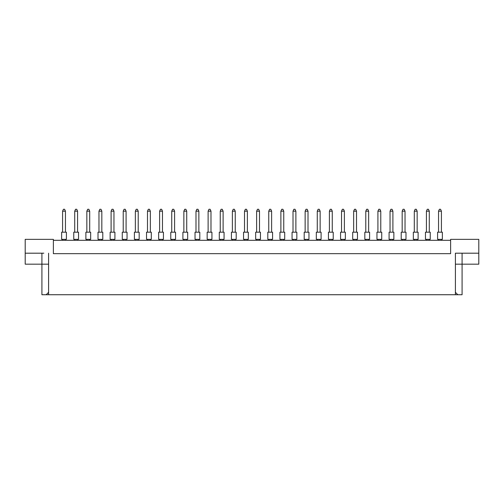 <?xml version="1.0" encoding="UTF-8"?>
<svg xmlns="http://www.w3.org/2000/svg" width="504" height="504" viewBox="0 0 504 504"><rect width="100%" height="100%" fill="white"/><g stroke="black" fill="none" stroke-linecap="round" stroke-linejoin="round"><path stroke-width="0.76" d="M450.626 240.301L53.374 240.301M455.402 292.307L457.827 294.733L455.402 294.733L455.402 253.191L478.8 253.191L478.8 239.35L450.626 239.35L450.626 253.669L53.374 253.669L53.374 239.35L25.2 239.35L25.2 253.191L43.823 253.191M455.402 294.733L48.598 294.733L48.598 253.191M25.2 253.191L25.2 264.178L48.598 264.178M455.402 264.178L462.086 264.178L462.086 294.733L457.827 294.733M48.598 294.733L46.173 294.733L48.598 292.307M41.914 253.191L41.914 294.733L46.173 294.733M462.086 253.191L462.086 264.178L478.8 264.178L478.8 253.191M460.177 253.191L455.402 253.191M437.592 232.186L442.367 232.186L442.367 239.35L437.592 239.35L437.592 232.186M441.416 232.186L441.416 211.176L438.549 211.176L438.549 232.186M438.549 211.176L439.406 209.267L440.553 209.267L441.416 211.176M438.549 239.35L438.549 240.301M441.416 240.301L441.416 239.35M425.464 232.186L430.24 232.186L430.24 239.35L425.464 239.35L425.464 232.186M429.288 232.186L429.288 211.176L426.422 211.176L426.422 232.186M426.422 211.176L427.279 209.267L428.425 209.267L429.288 211.176M426.422 239.35L426.422 240.301M429.288 240.301L429.288 239.35M413.337 232.186L418.112 232.186L418.112 239.35L413.337 239.35L413.337 232.186M417.161 232.186L417.161 211.176L414.294 211.176L414.294 232.186M414.294 211.176L415.151 209.267L416.298 209.267L417.161 211.176M414.294 239.35L414.294 240.301M417.161 240.301L417.161 239.35M389.082 232.186L393.857 232.186L393.857 239.35L389.082 239.35L389.082 232.186M392.899 232.186L392.899 211.176L390.039 211.176L390.039 232.186M390.039 211.176L390.896 209.267L392.043 209.267L392.899 211.176M390.039 239.35L390.039 240.301M392.899 240.301L392.899 239.35M364.827 232.186L369.602 232.186L369.602 239.35L364.827 239.35L364.827 232.186M368.644 232.186L368.644 211.176L365.784 211.176L365.784 232.186M365.784 211.176L366.641 209.267L367.788 209.267L368.644 211.176M365.784 239.35L365.784 240.301M368.644 240.301L368.644 239.35M340.572 232.186L345.347 232.186L345.347 239.35L340.572 239.35L340.572 232.186M344.389 232.186L344.389 211.176L341.529 211.176L341.529 232.186M341.529 211.176L342.386 209.267L343.533 209.267L344.389 211.176M341.529 239.35L341.529 240.301M344.389 240.301L344.389 239.35M401.209 232.186L405.985 232.186L405.985 239.35L401.209 239.35L401.209 232.186M405.033 232.186L405.033 211.176L402.167 211.176L402.167 232.186M402.167 211.176L403.024 209.267L404.17 209.267L405.033 211.176M402.167 239.35L402.167 240.301M405.033 240.301L405.033 239.35M376.954 232.186L381.73 232.186L381.73 239.35L376.954 239.35L376.954 232.186M380.772 232.186L380.772 211.176L377.912 211.176L377.912 232.186M377.912 211.176L378.769 209.267L379.915 209.267L380.772 211.176M377.912 239.35L377.912 240.301M380.772 240.301L380.772 239.35M352.699 232.186L357.475 232.186L357.475 239.35L352.699 239.35L352.699 232.186M356.517 232.186L356.517 211.176L353.657 211.176L353.657 232.186M353.657 211.176L354.514 209.267L355.66 209.267L356.517 211.176M353.657 239.35L353.657 240.301M356.517 240.301L356.517 239.35M328.444 232.186L333.22 232.186L333.22 239.35L328.444 239.35L328.444 232.186M332.262 232.186L332.262 211.176L329.396 211.176L329.396 232.186M329.396 211.176L330.259 209.267L331.405 209.267L332.262 211.176M329.396 239.35L329.396 240.301M332.262 240.301L332.262 239.35M316.317 232.186L321.092 232.186L321.092 239.35L316.317 239.35L316.317 232.186M320.135 232.186L320.135 211.176L317.268 211.176L317.268 232.186M317.268 211.176L318.131 209.267L319.278 209.267L320.135 211.176M317.268 239.35L317.268 240.301M320.135 240.301L320.135 239.35M292.062 232.186L296.837 232.186L296.837 239.35L292.062 239.35L292.062 232.186M295.88 232.186L295.88 211.176L293.013 211.176L293.013 232.186M293.013 211.176L293.876 209.267L295.023 209.267L295.88 211.176M293.013 239.35L293.013 240.301M295.88 240.301L295.88 239.35M267.807 232.186L272.582 232.186L272.582 239.35L267.807 239.35L267.807 232.186M271.625 232.186L271.625 211.176L268.758 211.176L268.758 232.186M268.758 211.176L269.621 209.267L270.768 209.267L271.625 211.176M268.758 239.35L268.758 240.301M271.625 240.301L271.625 239.35M304.189 232.186L308.965 232.186L308.965 239.35L304.189 239.35L304.189 232.186M308.007 232.186L308.007 211.176L305.141 211.176L305.141 232.186M305.141 211.176L306.004 209.267L307.15 209.267L308.007 211.176M305.141 239.35L305.141 240.301M308.007 240.301L308.007 239.35M279.934 232.186L284.71 232.186L284.71 239.35L279.934 239.35L279.934 232.186M283.752 232.186L283.752 211.176L280.886 211.176L280.886 232.186M280.886 211.176L281.749 209.267L282.895 209.267L283.752 211.176M280.886 239.35L280.886 240.301M283.752 240.301L283.752 239.35M255.679 232.186L260.448 232.186L260.448 239.35L255.679 239.35L255.679 232.186M259.497 232.186L259.497 211.176L256.631 211.176L256.631 232.186M256.631 211.176L257.494 209.267L258.634 209.267L259.497 211.176M256.631 239.35L256.631 240.301M259.497 240.301L259.497 239.35M243.552 232.186L248.321 232.186L248.321 239.35L243.552 239.35L243.552 232.186M247.369 232.186L247.369 211.176L244.503 211.176L244.503 232.186M244.503 211.176L245.366 209.267L246.506 209.267L247.369 211.176M244.503 239.35L244.503 240.301M247.369 240.301L247.369 239.35M219.29 232.186L224.066 232.186L224.066 239.35L219.29 239.35L219.29 232.186M223.114 232.186L223.114 211.176L220.248 211.176L220.248 232.186M220.248 211.176L221.105 209.267L222.251 209.267L223.114 211.176M220.248 239.35L220.248 240.301M223.114 240.301L223.114 239.35M195.035 232.186L199.811 232.186L199.811 239.35L195.035 239.35L195.035 232.186M198.859 232.186L198.859 211.176L195.993 211.176L195.993 232.186M195.993 211.176L196.85 209.267L197.996 209.267L198.859 211.176M195.993 239.35L195.993 240.301M198.859 240.301L198.859 239.35M170.78 232.186L175.556 232.186L175.556 239.35L170.78 239.35L170.78 232.186M174.604 232.186L174.604 211.176L171.738 211.176L171.738 232.186M171.738 211.176L172.595 209.267L173.741 209.267L174.604 211.176M171.738 239.35L171.738 240.301M174.604 240.301L174.604 239.35M146.525 232.186L151.301 232.186L151.301 239.35L146.525 239.35L146.525 232.186M150.343 232.186L150.343 211.176L147.483 211.176L147.483 232.186M147.483 211.176L148.34 209.267L149.486 209.267L150.343 211.176M147.483 239.35L147.483 240.301M150.343 240.301L150.343 239.35M122.27 232.186L127.046 232.186L127.046 239.35L122.27 239.35L122.27 232.186M126.088 232.186L126.088 211.176L123.228 211.176L123.228 232.186M123.228 211.176L124.085 209.267L125.231 209.267L126.088 211.176M123.228 239.35L123.228 240.301M126.088 240.301L126.088 239.35M98.015 232.186L102.791 232.186L102.791 239.35L98.015 239.35L98.015 232.186M101.833 232.186L101.833 211.176L98.967 211.176L98.967 232.186M98.967 211.176L99.83 209.267L100.976 209.267L101.833 211.176M98.967 239.35L98.967 240.301M101.833 240.301L101.833 239.35M73.76 232.186L78.536 232.186L78.536 239.35L73.76 239.35L73.76 232.186M77.578 232.186L77.578 211.176L74.712 211.176L74.712 232.186M74.712 211.176L75.575 209.267L76.721 209.267L77.578 211.176M74.712 239.35L74.712 240.301M77.578 240.301L77.578 239.35M231.418 232.186L236.193 232.186L236.193 239.35L231.418 239.35L231.418 232.186M235.242 232.186L235.242 211.176L232.376 211.176L232.376 232.186M232.376 211.176L233.232 209.267L234.379 209.267L235.242 211.176M232.376 239.35L232.376 240.301M235.242 240.301L235.242 239.35M207.163 232.186L211.938 232.186L211.938 239.35L207.163 239.35L207.163 232.186M210.987 232.186L210.987 211.176L208.121 211.176L208.121 232.186M208.121 211.176L208.977 209.267L210.124 209.267L210.987 211.176M208.121 239.35L208.121 240.301M210.987 240.301L210.987 239.35M182.908 232.186L187.683 232.186L187.683 239.35L182.908 239.35L182.908 232.186M186.732 232.186L186.732 211.176L183.866 211.176L183.866 232.186M183.866 211.176L184.722 209.267L185.869 209.267L186.732 211.176M183.866 239.35L183.866 240.301M186.732 240.301L186.732 239.35M158.653 232.186L163.428 232.186L163.428 239.35L158.653 239.35L158.653 232.186M162.471 232.186L162.471 211.176L159.611 211.176L159.611 232.186M159.611 211.176L160.467 209.267L161.614 209.267L162.471 211.176M159.611 239.35L159.611 240.301M162.471 240.301L162.471 239.35M134.398 232.186L139.173 232.186L139.173 239.35L134.398 239.35L134.398 232.186M138.216 232.186L138.216 211.176L135.356 211.176L135.356 232.186M135.356 211.176L136.212 209.267L137.359 209.267L138.216 211.176M135.356 239.35L135.356 240.301M138.216 240.301L138.216 239.35M110.143 232.186L114.918 232.186L114.918 239.35L110.143 239.35L110.143 232.186M113.961 232.186L113.961 211.176L111.1 211.176L111.1 232.186M111.1 211.176L111.957 209.267L113.104 209.267L113.961 211.176M111.1 239.35L111.1 240.301M113.961 240.301L113.961 239.35M85.888 232.186L90.663 232.186L90.663 239.35L85.888 239.35L85.888 232.186M89.706 232.186L89.706 211.176L86.839 211.176L86.839 232.186M86.839 211.176L87.702 209.267L88.849 209.267L89.706 211.176M86.839 239.35L86.839 240.301M89.706 240.301L89.706 239.35M61.633 232.186L66.408 232.186L66.408 239.35L61.633 239.35L61.633 232.186M65.451 232.186L65.451 211.176L62.584 211.176L62.584 232.186M62.584 211.176L63.447 209.267L64.594 209.267L65.451 211.176M62.584 239.35L62.584 240.301M65.451 240.301L65.451 239.35"/></g></svg>
